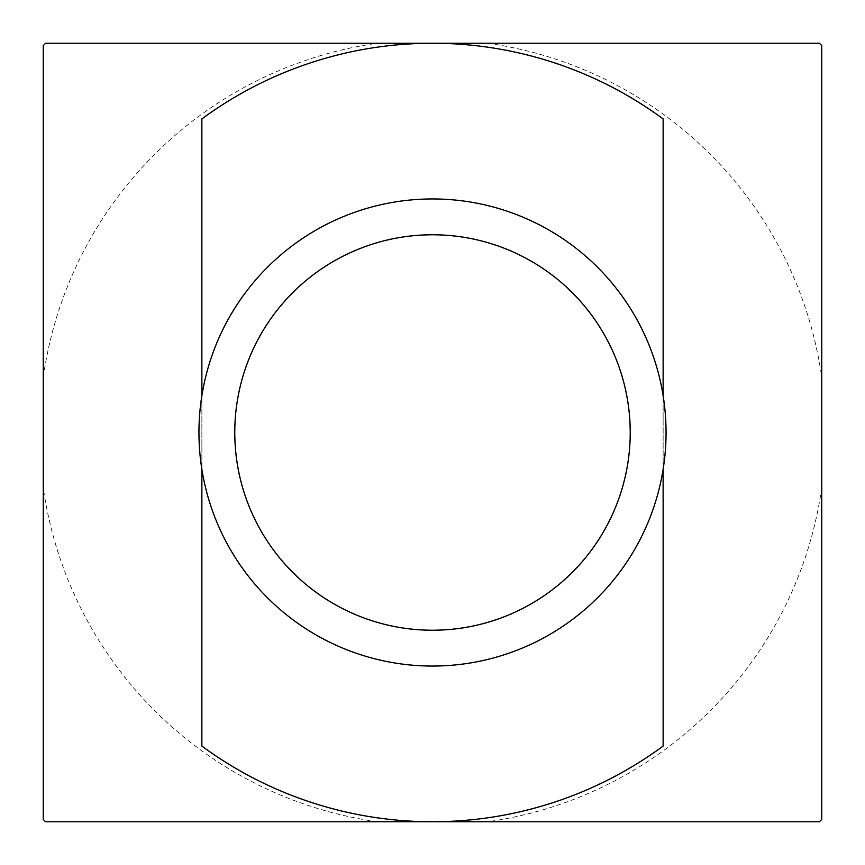 <?xml version="1.0" encoding="UTF-8"?>
<svg xmlns="http://www.w3.org/2000/svg" width="865" height="865" viewBox="0 0 865 865"><rect width="100%" height="100%" fill="white"/><g stroke="black" fill="none" stroke-linecap="round" stroke-linejoin="round"><path stroke-width="0.65" stroke-dasharray="4.33 3.24" d="M432.5 630.044A197.544 197.544 0 0 1 234.956 432.5A197.544 197.544 0 0 1 432.5 234.956A197.544 197.544 0 0 1 630.044 432.5A197.544 197.544 0 0 1 432.5 630.044A197.544 197.544 0 0 1 234.956 432.5A197.544 197.544 0 0 1 432.5 234.956A197.544 197.544 0 0 1 630.044 432.5A197.544 197.544 0 0 1 432.5 630.044M432.5 666.05A233.55 233.55 0 0 1 198.95 432.5A233.55 233.55 0 0 1 432.5 198.95A233.55 233.55 0 0 1 666.05 432.5A233.55 233.55 0 0 1 432.5 666.05M201.869 395.683L201.869 469.317M663.131 469.317L663.131 395.683M663.131 118.927L663.131 746.073M201.869 746.073L201.869 118.927M821.75 45.575L821.75 819.425A548.843 548.843 0 0 1 819.425 821.75L45.575 821.75A548.843 548.843 0 0 1 43.25 819.425L43.25 45.575A548.843 548.843 0 0 1 45.575 43.25L819.425 43.25A548.843 548.843 0 0 1 821.75 45.575A548.843 548.843 0 0 0 819.425 43.25M821.75 487.687A393.143 393.143 0 0 1 487.687 821.75M377.313 821.75A393.143 393.143 0 0 1 43.25 487.687M43.25 377.313A393.143 393.143 0 0 1 377.313 43.25M487.687 43.25A393.143 393.143 0 0 1 821.75 377.313"/><path stroke-width="1.3" d="M432.5 666.05A233.55 233.55 0 0 1 198.95 432.5A233.55 233.55 0 0 1 432.5 198.95A233.55 233.55 0 0 1 666.05 432.5A233.55 233.55 0 0 1 432.5 666.05M432.5 630.228A197.728 197.728 0 0 1 234.772 432.5A197.728 197.728 0 0 1 432.5 234.772A197.728 197.728 0 0 1 630.228 432.5A197.728 197.728 0 0 1 432.5 630.228M201.869 469.317L201.869 746.073A389.25 389.25 0 0 0 432.5 821.75L819.425 821.75A548.843 548.843 0 0 0 821.75 819.425L821.75 45.575A548.843 548.843 0 0 0 819.425 43.25L432.5 43.25A389.25 389.25 0 0 1 663.131 118.927L663.131 395.683M663.131 469.317L663.131 746.073A389.25 389.25 0 0 1 432.5 821.75L45.575 821.75A548.843 548.843 0 0 1 43.25 819.425L43.25 45.575A548.843 548.843 0 0 1 45.575 43.25L432.5 43.25A389.25 389.25 0 0 0 201.869 118.927L201.869 395.683"/></g></svg>
